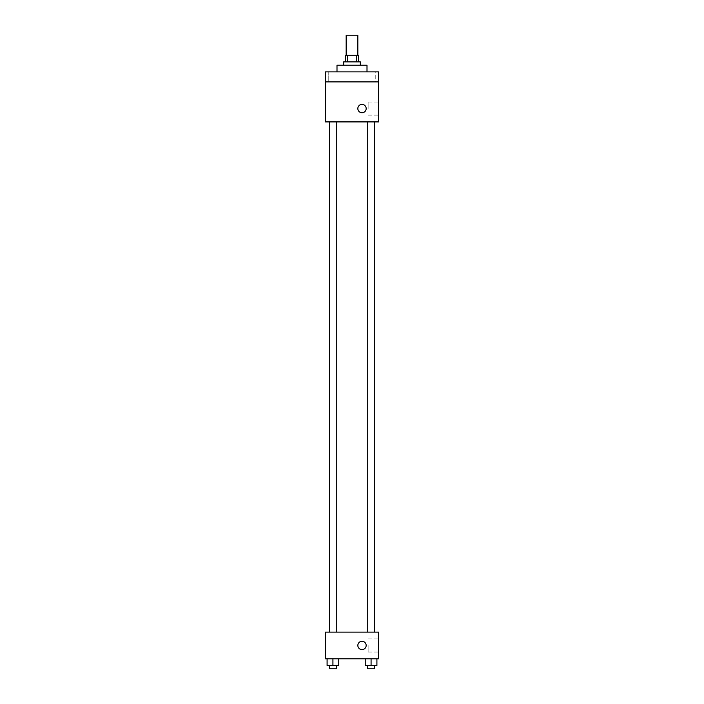 <?xml version="1.0" encoding="UTF-8"?>
<svg xmlns="http://www.w3.org/2000/svg" width="704" height="704" viewBox="0 0 704 704"><rect width="100%" height="100%" fill="white"/><g stroke="black" fill="none" stroke-linecap="round" stroke-linejoin="round"><path stroke-width="0.53" stroke-dasharray="3.52 2.64" d="M346.166 35.2L357.834 35.2M352 55.211L346.166 55.211L352 55.211M356.277 61.882L356.277 55.211L358.67 55.211L358.67 61.882L347.723 61.882L358.67 61.882M356.277 55.211L345.33 55.211L345.33 61.882L347.723 61.882L345.33 61.882M360.334 61.882L343.666 61.882M343.666 65.217L360.334 65.217L343.666 65.217M347.723 61.882L347.723 55.211M336.996 65.217L367.004 65.217M352 71.878L336.996 71.878L352 71.878M375.241 71.878L366.907 71.878L375.241 71.878L366.907 71.878L375.241 71.878L375.241 81.884L366.907 81.884L375.241 81.884L366.907 81.884L375.241 81.884L375.241 71.878M337.093 71.878L328.759 71.878L337.093 71.878L328.759 71.878L337.093 71.878L337.093 81.884L328.759 81.884L337.093 81.884L328.759 81.884L337.093 81.884L337.093 71.878M378.682 71.878L325.318 71.878L325.318 81.884L378.682 81.884L378.682 71.878M378.682 81.884L378.682 121.906L325.318 121.906L325.318 81.884L378.682 81.884L325.318 81.884M325.318 108.566L325.318 112.737L325.327 108.566M378.682 108.566L378.682 102.01L378.682 108.566M352 121.906L329.454 121.906L352 121.906M371.078 121.906L367.743 121.906L371.078 121.906M332.922 121.906L329.586 121.906L332.922 121.906M362.006 104.394A4.171 4.171 0 0 0 358.398 110.651A4.171 4.171 0 0 0 365.614 110.651A4.171 4.171 0 0 0 362.006 104.394A4.171 4.171 0 0 0 358.398 110.651A4.171 4.171 0 0 0 365.614 110.651A4.171 4.171 0 0 0 362.006 104.394M362.006 112.737A4.171 4.171 0 0 1 358.398 106.48A4.171 4.171 0 0 1 365.614 106.48A4.171 4.171 0 0 1 362.006 112.737M368.139 108.566L368.139 102.01L368.139 108.566M352 632.122L329.454 632.122L352 632.122M371.078 632.122L367.743 632.122L371.078 632.122M332.922 632.122L329.586 632.122L332.922 632.122M378.682 632.122L325.318 632.122L325.318 658.794L378.682 658.794L378.682 632.122M325.318 645.454L325.318 649.625L325.327 645.454M376.913 665.465L371.078 665.465L376.913 665.465L376.913 658.794L365.235 658.794L376.913 658.794L365.235 658.794L376.913 658.794L365.235 658.794L376.913 658.794L365.235 658.794L376.913 658.794L376.913 665.465L365.235 665.465L365.235 658.794L365.235 665.465L374.414 665.465L371.078 665.465L371.078 658.794L371.078 665.465L365.235 665.465L365.235 658.794M338.765 665.465L332.922 665.465L338.765 665.465L338.765 658.794L327.087 658.794L338.765 658.794L327.087 658.794L338.765 658.794L327.087 658.794L338.765 658.794L327.087 658.794L338.765 658.794L338.765 665.465L327.087 665.465L327.087 658.794L327.087 665.465L336.257 665.465L332.922 665.465L332.922 658.794L332.922 665.465L327.087 665.465L327.087 658.794M378.682 645.454L378.682 652.018L378.682 645.454M362.006 641.291A4.171 4.171 0 0 0 358.398 647.539A4.171 4.171 0 0 0 365.614 647.539A4.171 4.171 0 0 0 362.006 641.291A4.171 4.171 0 0 0 358.398 647.539A4.171 4.171 0 0 0 365.614 647.539A4.171 4.171 0 0 0 362.006 641.291M362.006 649.625A4.171 4.171 0 0 1 358.398 643.377A4.171 4.171 0 0 1 365.614 643.377A4.171 4.171 0 0 1 362.006 649.625M368.139 645.454L368.139 652.018L368.139 645.454M367.743 665.465L367.743 668.8L374.414 668.8L367.743 668.8L374.414 668.8L374.414 665.465L367.743 665.465L374.414 665.465M371.078 665.465L371.078 658.794M329.586 665.465L329.586 668.8L336.257 668.8L329.586 668.8L336.257 668.8L336.257 665.465L329.586 665.465L336.257 665.465M332.922 665.465L332.922 658.794M328.759 71.878L328.759 81.884L328.759 71.878M366.907 71.878L366.907 81.884L366.907 71.878M368.139 115.122L378.682 115.122M368.139 102.01L378.682 102.01M336.257 632.122L336.257 121.906M329.586 632.122L329.586 121.906M374.414 632.122L374.414 121.906M367.743 632.122L367.743 121.906M368.139 652.018L378.682 652.018M368.139 638.898L378.682 638.898"/><path stroke-width="1.06" d="M357.834 55.211L357.834 35.2L346.166 35.2L346.166 55.211M347.723 61.882L347.723 55.211L345.33 55.211L345.33 61.882M347.723 55.211L358.67 55.211L358.67 61.882M356.277 61.882L356.277 55.211M343.666 65.217L343.666 61.882L360.334 61.882L360.334 65.217M367.004 71.878L367.004 65.217L336.996 65.217L336.996 71.878M325.318 71.878L378.682 71.878L378.682 81.884L325.318 81.884L325.318 71.878M378.682 81.884L378.682 121.906L325.318 121.906L325.318 81.884M362.006 112.737A4.171 4.171 0 0 1 358.398 106.48A4.171 4.171 0 0 1 365.614 106.48A4.171 4.171 0 0 1 362.006 112.737M325.318 632.122L378.682 632.122L378.682 658.794L325.318 658.794L325.318 632.122M362.006 649.625A4.171 4.171 0 0 1 358.398 643.377A4.171 4.171 0 0 1 365.614 643.377A4.171 4.171 0 0 1 362.006 649.625M365.235 658.794L365.235 665.465L376.913 665.465L376.913 658.794L376.913 665.465M371.078 665.465L371.078 658.794M374.414 665.465L374.414 668.8L367.743 668.8L367.743 665.465M327.087 658.794L327.087 665.465L338.765 665.465L338.765 658.794L338.765 665.465M332.922 665.465L332.922 658.794M336.257 665.465L336.257 668.8L329.586 668.8L329.586 665.465M374.546 632.122L374.546 121.906M329.454 632.122L329.454 121.906M367.743 121.906L367.743 632.122M374.414 121.906L374.414 632.122M336.257 632.122L336.257 121.906M329.586 632.122L329.586 121.906"/></g></svg>
